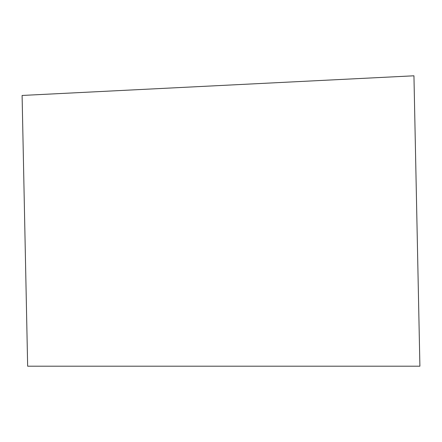<?xml version="1.0" encoding="UTF-8"?>
<svg xmlns="http://www.w3.org/2000/svg" width="442" height="442" viewBox="0 0 442 442"><rect width="100%" height="100%" fill="white"/><g stroke="black" fill="none" stroke-linecap="round" stroke-linejoin="round"><path stroke-width="0.66" d="M413.944 75.797L419.9 366.203L27.653 366.203L22.1 95.455L413.944 75.797"/></g></svg>
